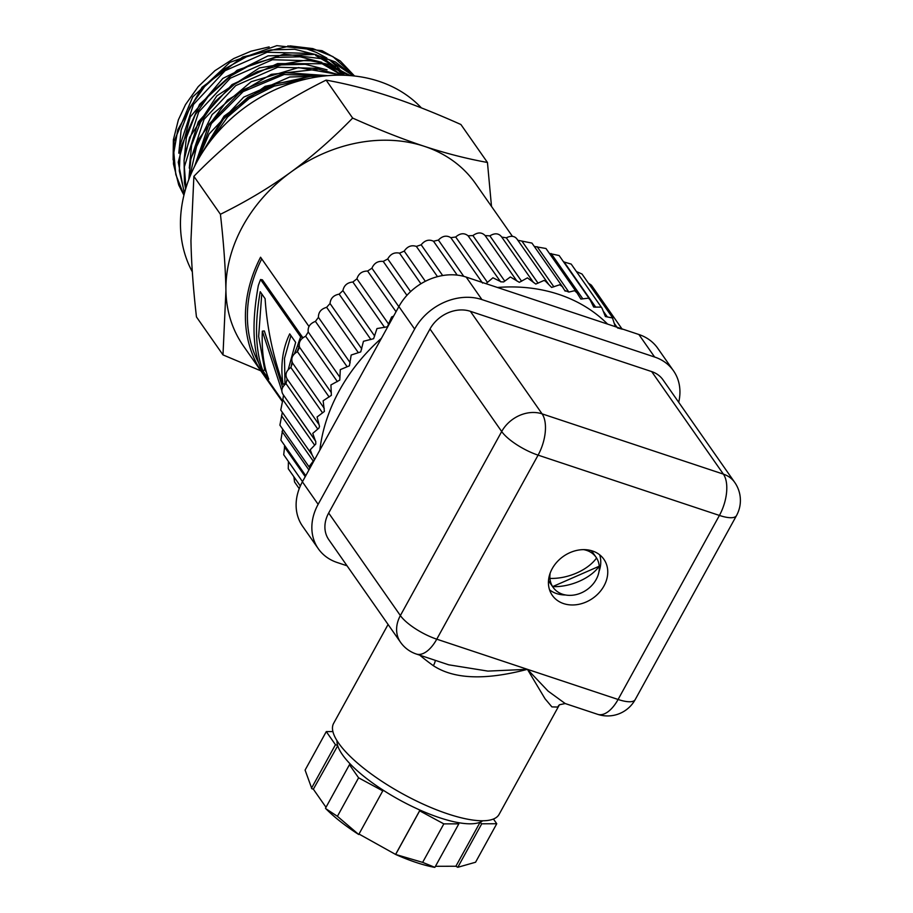 <?xml version="1.0" encoding="UTF-8"?>
<svg xmlns="http://www.w3.org/2000/svg" width="913" height="913" viewBox="0 0 913 913"><rect width="100%" height="100%" fill="white"/><g stroke="black" fill="none" stroke-linecap="round" stroke-linejoin="round"><path stroke-width="1.37" d="M293.883 476.769L294.545 481.973L299.224 488.66M288.417 461.476L288.268 468.746L300.32 485.978M284.742 445.647L283.703 454.731L302.5 481.63M282.71 429.19L280.896 440.134L305.764 475.707M282.334 412.299L279.903 425.161L309.941 468.118M282.847 399.7L280.759 410.051L312.12 454.914L310.249 449.767L315.795 444.015L315.761 441.367L283.509 395.101L282.847 399.7L314.586 445.088M339.978 377.377L308.24 331.99L305.65 336.235C300.354 338.826 298.334 342.501 299.578 347.26L297.421 351.653C292.354 354.701 290.711 358.478 292.525 362.986L290.836 367.483C286.031 370.952 284.81 374.798 287.161 379.021L285.963 383.563C281.489 387.42 280.679 391.289 283.544 395.158L315.282 440.545L312.76 433.367L318.865 428.174L319.504 426.428L317.073 416.99L324.389 411.455L323.156 400.784L331.362 395.34L330.928 384.944L339.773 380.082L340.298 369.639L349.417 365.805L351.185 355.031L360.749 351.893L363.454 341.291L373.611 338.7L376.978 328.566L387.409 326.786L391.597 316.994L393.629 316.092M308.24 331.99C307.578 327.037 309.964 323.51 315.419 321.399L347.157 366.786M350.17 362.746L318.432 317.359L315.419 321.399M318.432 317.359C318.352 312.257 321.079 308.914 326.626 307.327L358.364 352.715M361.765 348.903L330.027 303.515L326.626 307.327M330.027 303.515C330.529 298.334 333.576 295.207 339.157 294.146L370.895 339.533M374.638 336.007L342.911 290.619L339.157 294.146M342.911 290.619C343.984 285.404 347.305 282.539 352.863 282.014L384.601 327.402M388.664 324.195L356.926 278.807L352.863 282.014M356.926 278.807C358.569 273.626 362.13 271.047 367.608 271.058L396.037 311.721M398.821 306.677L371.922 268.205L367.608 271.058M371.922 268.205C374.125 263.115 377.891 260.856 383.22 261.415L406.936 295.333M410.599 291.612L387.751 258.95L383.22 261.415M387.751 258.95C390.467 253.997 394.393 252.068 399.529 253.163L420.927 283.772M425.332 281.307L404.219 251.109L399.529 253.163M404.219 251.109C407.438 246.362 411.489 244.798 416.362 246.419L437.498 276.662M442.668 275.543L421.167 244.798L416.362 246.419M421.167 244.798C424.842 240.29 428.962 239.103 433.515 241.237L457.208 275.121M463.758 276.354L438.388 240.073L433.515 241.237M438.388 240.073C442.485 235.862 446.628 235.075 450.828 237.688L482.566 283.076M486.07 283.692L487.439 282.379L455.701 236.992L450.828 237.688M455.701 236.992C460.175 233.123 464.306 232.735 468.095 235.805L500.644 281.809L503.645 281.934L510.356 276.97L519.337 282.334L527.417 277.872L535.794 284.057L543.943 280.485L545.301 281.01L551.623 287.435L559.726 284.765L562.214 286.534L565.158 291.144M504.661 280.964L472.923 235.577L468.095 235.805M472.923 235.577C477.716 232.096 481.79 232.107 485.134 235.6L516.872 280.987M521.597 281.238L489.859 235.851L485.134 235.6M489.859 235.851C494.926 232.804 498.897 233.214 501.751 237.095L533.489 282.482M538.065 283.201L506.327 237.814L501.751 237.095M506.327 237.814C511.611 235.223 515.423 236.033 517.762 240.256L531.937 243.086L563.15 287.721M564.736 290.448L568.867 292.08L574.619 290.688L577.027 292.89L545.985 248.507L534.299 246.453M577.027 292.89L580.862 299.065L588.451 298.163L590.06 299.761L559.144 255.549L549.455 253.472M590.06 299.761L593.701 307.065L601.074 307.133L602.044 308.206L571.207 264.097L563.538 261.837M602.044 308.206L605.41 316.537L612.806 318.066L582.015 274.026L576.434 271.572M622.198 329.216L591.419 285.198L588.36 283.11M607.601 324.104A171.005 139.084 145 0 0 497.448 287.481M381.417 338.289A171.005 139.084 145 0 0 319.858 450.086M617.485 327.938L622.13 329.125M612.338 317.496L615.316 326.671M487.439 282.379L492.94 277.792L499.833 281.193M475.741 280.268L481.185 282.071M310.032 467.935L309.575 465.972L314.483 459.467L312.12 454.914M400.487 642.216L328.783 539.674A31.476 25.598 -35 0 1 328.669 513.026L429.989 328.988A31.476 25.598 -35 0 1 470.366 311.31L542.071 413.851L723.393 474.132A31.476 25.598 -35 0 1 734.714 482.395L663.009 379.854A31.476 25.598 -35 0 0 651.688 371.591L723.393 474.132A31.476 15.669 108.4 0 1 719.41 515.434L618.09 699.472A31.476 9.484 28.8 0 0 635.174 699.643L736.494 515.605A31.476 9.484 -151.2 0 1 719.41 515.434L538.088 455.142A31.476 15.669 -71.6 0 0 542.071 413.851A31.476 25.598 145 0 0 501.694 431.529A31.476 9.484 28.8 0 0 538.088 455.142L436.768 639.18A31.476 9.484 -151.2 0 1 400.373 615.567A31.476 25.598 145 0 0 400.487 642.216A31.476 31.476 0 0 0 416.351 654.039A31.476 15.669 -71.6 0 0 436.768 639.18L527.429 669.332L545.038 698.765L551.909 706.902L557.706 707.05A10.488 9.963 46.3 0 1 559.452 704.768L565.193 703.535L548.108 691.118L527.429 669.332L487.896 671.101L448.751 664.812M419.775 655.18A94.416 28.44 28.8 0 0 433.367 665.703C459.171 682.582 497.003 677.275 527.429 669.332L618.09 699.472A31.476 15.669 108.4 0 1 597.673 714.331A31.476 31.476 0 0 0 635.174 699.643M603.995 585.918A31.476 25.598 145 0 0 603.881 559.27A31.476 25.598 145 0 0 563.424 556.325A31.476 25.598 145 0 0 552.297 595.344A31.476 25.598 145 0 0 578.203 604.44A31.476 25.598 145 0 0 603.995 585.918M470.366 311.31L651.688 371.591M654.61 357.017L481.927 299.59L466.189 277.084L638.872 334.5L654.61 357.017A52.452 42.66 -35 0 1 673.474 370.769A52.452 42.66 -35 0 1 678.701 402.291M347.043 565.786L337.182 562.511A52.452 42.66 -35 0 1 318.317 548.747A52.452 42.66 -35 0 1 318.135 504.33L414.628 329.057A52.452 42.66 -35 0 1 481.927 299.59M433.367 665.703A10.488 3.698 125.7 0 0 435.33 660.361M435.455 866.3L455.884 866.243L457.79 867.293L475.559 862.237L496.752 823.743L481.744 823.788L457.79 867.293M325.861 808.713L337.411 816.302L358.718 834.505A85.868 25.861 -151.2 0 1 325.861 808.713M434.873 867.35L434.234 867.293A85.868 25.861 -151.2 0 1 395.626 854.454L422.639 862.374L434.873 867.35L458.828 823.846L457.516 822.487A83.928 25.279 -151.2 0 1 419.295 809.774L419.66 810.824L395.717 854.328M311.493 788.216L335.448 744.7L326.283 731.61L305.09 770.093L311.869 788.706L313.353 789.197L337.73 745.738A83.928 25.279 -151.2 0 1 337.011 740.637M335.448 744.7L337.479 745.385M358.809 834.379L382.764 790.875L358.592 777.808L337.411 816.302M382.764 790.875L383.734 790.555A83.928 25.279 -151.2 0 1 351.22 765.026L349.439 764.717L325.485 808.222M493.465 819.052L496.752 823.743M395.626 854.454L358.992 834.037M325.998 807.286L313.353 789.197M455.884 866.243L480.01 822.43L481.744 823.788M482.657 820.821A83.928 25.279 -151.2 0 1 479.599 822.43L480.01 822.43M479.599 822.43A83.928 25.279 -151.2 0 1 457.516 822.487M351.22 765.026A83.928 25.279 -151.2 0 1 337.73 745.738M395.843 853.963L419.969 810.139M419.295 809.774A83.928 25.279 -151.2 0 1 383.734 790.555M358.592 777.808L349.439 764.717M326.283 731.61L332.948 731.587M458.828 823.846L443.832 823.88L422.639 862.374M443.832 823.88L419.66 810.824M557.706 707.05A94.416 28.44 28.8 0 0 559.361 704.904L499.057 814.453A94.416 28.44 -151.2 0 1 402.622 793.819A94.416 28.44 -151.2 0 1 333.622 723.37L388.082 624.469M466.189 277.084A52.452 42.66 145 0 0 398.89 306.551L302.397 481.824A52.452 42.66 145 0 0 302.58 526.242L318.317 548.747M673.474 370.769L657.737 348.264A52.452 42.66 145 0 0 638.872 334.5M599.008 571.527A31.476 25.598 145 0 0 599.647 554.796M549.546 589.821A31.476 25.598 145 0 0 565.478 594.968M591.282 550.63A26.226 21.33 -35 0 1 592.035 551.52A26.226 21.33 -35 0 1 592.594 552.274L596.086 557.272A26.226 21.33 -35 0 1 596.554 557.991A37.673 21.284 161.9 0 1 549.934 578.397A26.226 21.33 145 0 0 552.627 586.625A37.673 21.284 -18.1 0 0 599.248 566.208A26.226 21.33 145 0 0 596.554 557.991M553.095 587.333A26.226 21.33 -35 0 1 552.627 586.625L599.248 566.208A26.226 21.33 -35 0 1 581.798 592.663A26.226 21.33 -35 0 1 553.095 587.333L549.603 582.334A26.226 21.33 -35 0 1 548.508 580.542M583.704 549.649A26.226 21.33 -35 0 1 595.527 556.519A26.226 21.33 -35 0 1 596.086 557.272M549.934 578.397A26.226 21.33 -35 0 1 550.174 573.09M179.941 145.624L193.488 104.459L225.112 70.678L267.144 52.246L309.404 53.41M315.681 55.533L334.181 66.375M335.904 67.859L342.889 75.231M178.777 153.19L181.128 130.114L189.961 107.346L204.615 86.552L223.982 69.285L246.59 56.766L270.727 49.941L294.614 49.256L316.412 54.78M320.851 56.834L335.493 66.934M336.954 68.327L342.98 75.231M185.179 153.133L198.737 111.957L230.373 78.176L272.416 59.733L314.688 60.92M320.805 62.997L339.431 73.862M184.027 160.688L186.366 137.601L195.234 114.821L209.899 94.016L229.289 76.749L251.908 64.23L276.08 57.428L299.966 56.777L321.775 62.324M326.124 64.344L340.686 74.398M190.452 160.448L204.067 119.329L235.714 85.628L277.712 67.242L319.927 68.441M189.276 168.118L191.639 145.03L200.506 122.262L215.194 101.469L234.584 84.201L257.215 71.716L281.387 64.903L305.262 64.287L327.059 69.845M196.181 163.187L211.394 123.54L243.143 91.608L284.183 74.501L325.142 75.927L289.718 77L243.691 97.143L209.043 134.074L197.345 161.019M194.674 166.109L209.02 124.134L242.013 90.193L285.29 72.629L327.95 75.665M211.611 139.518L227.622 116.967L249.089 98.638L274.128 86.142L300.491 80.527M206.829 145.92L223.525 118.975L247.891 97.292L277.038 83.357L307.498 78.803M199.639 157.002L224.027 116.179L265.124 86.347L312.554 75.916L321.102 76.395M342.478 75.22L298.494 67.573L251.178 81.725L212.17 114.502L190.92 158.211L188.763 179.61M189.493 177.715L198.053 140.066L227.599 99.962L271.229 74.352L318.489 69.194L340.732 75.197M350.295 75.608L329.068 64.446L306.996 60.064L259.383 67.916L216.838 95.876L189.642 137.395L184.084 160.232L184.415 182.657L185.636 188.877M185.932 187.873L184.346 166.908L198.224 121.965L232.005 84.612L277.563 63.59L323.967 63.75L349.485 75.551M353.708 75.927L335.413 61.958L314.939 54.449L268.034 55.864L222.829 78.438L190.269 116.898L178.24 162.183L184.369 193.419M184.483 192.985L179.302 170.914L180.363 148.351L199.593 104.31L237.129 70.233L283.954 54.095L328.828 59.585L353.377 75.893M258.801 363.134A139.529 113.486 -35 0 1 261.734 258.881M302.523 337.217L300.685 336.897L260.559 279.515L262.408 279.834L302.523 337.217A139.529 113.486 145 0 0 301.963 338.677M299.361 346.164A139.529 113.486 145 0 0 299.27 346.438L297.022 351.904M262.099 370.975L261.335 371.488A141.629 115.198 -35 0 1 260.559 257.215L309.005 326.5M281.843 400.83L261.335 371.488M260.559 279.515A141.629 115.198 145 0 0 258.311 285.632C252.091 320.178 252.627 347.077 259.908 366.318A141.629 115.198 145 0 0 263.435 373.531L282.22 400.396M299.27 346.438L297.376 346.255A141.629 115.198 -35 0 1 300.685 336.897M291.007 367.346L292.114 361.731M294.317 354.027L297.376 346.255M290.905 335.585L284.491 358.375L284.982 383.643L283.019 384.225C280.28 365.656 282.516 348.88 289.718 333.873L295.652 342.364L288.166 369.879M261.757 293.906L258.641 336.452L264.724 369.799L262.876 370.769C255.423 350.729 254.533 324.377 260.228 291.704L265.112 298.688C266.995 327.607 272.964 356.116 283.019 384.225M266.368 372.15L264.724 369.799M282.653 387.511L264.325 330.928L262.351 331.145C261.529 350.021 263.663 366.033 268.753 379.169L262.876 370.769M281.866 390.844L262.351 331.145M512.433 236.353L475.502 183.547A141.629 115.198 145 0 0 424.271 146.297A141.629 115.198 145 0 0 290.756 172.215A141.629 115.198 145 0 0 225.922 290.619A141.629 115.198 145 0 0 243.372 345.867L281.82 400.864M260.821 370.838L222.989 354.895L225.922 290.619C225.511 268.342 223.685 242.892 220.421 214.281C246.362 201.476 269.803 187.45 290.756 172.215C311.698 156.968 332.332 138.913 352.646 118.074C379.032 129.851 402.907 139.255 424.271 146.297C445.612 153.327 466.68 158.714 487.451 162.468L491.502 206.429M344.521 75.277L340.526 70.061M339.419 68.795L329.467 59.836M326.82 58.021L316.332 52.383L306.848 48.994L287.812 45.935M269.141 46.905L250.949 51.231L233.762 58.535L214.943 70.678L198.201 86.655L185.499 104.607L178.377 119.831L173.367 139.849L173.128 159.878M487.451 162.468L460.905 124.51C434.531 112.733 410.667 103.317 389.292 96.276C367.928 89.246 346.86 83.859 326.112 80.116C300.183 92.921 276.742 106.947 255.777 122.194C234.824 137.452 214.19 155.495 193.887 176.323L190.954 240.598C191.365 262.898 193.191 288.348 196.455 316.937L222.989 354.895M183.958 195.051L175.798 174.543L173.835 152.551L177.773 129.783L202.058 87.26L242.801 56.948L290.22 45.901L312.851 48.606L332.925 56.617L354.541 76.019L340.264 60.977L322.038 50.683L276.833 45.65L229.928 62.381L192.677 97.006L174.098 141.378L173.459 163.963L178.731 185.008L183.924 195.188M193.887 176.323L220.421 214.281M326.112 80.116L352.646 118.074M192.312 271.812A141.629 115.198 -35 0 1 246.407 106.376A141.629 115.198 -35 0 1 421.395 107.905M553.883 286.83L522.145 241.443M568.867 292.08L537.129 246.693M582.871 298.905L551.132 253.517M595.733 307.213L563.994 261.826M607.316 316.925L603.561 311.573M616.983 327.219L614.654 323.898M305.65 336.235L337.376 381.623M331.316 392.647L299.578 347.26M297.421 351.653L329.159 397.041M324.252 408.373L292.525 362.986M290.836 367.483L322.574 412.87M318.899 424.408L287.161 379.021M285.963 383.563L317.701 428.95M281.535 415.735L313.273 461.122M282.037 431.484L308.925 469.955M284.342 446.777L305.227 476.666M429.989 328.988L501.694 431.529L400.373 615.567L328.669 513.026M398.89 306.551L414.628 329.057M318.135 504.33L302.397 481.824M548.713 284.434L517.226 239.4M736.494 515.605A31.476 31.476 0 0 0 734.714 482.395M565.181 703.535L597.673 714.331M416.351 654.039L448.831 664.847"/></g></svg>
